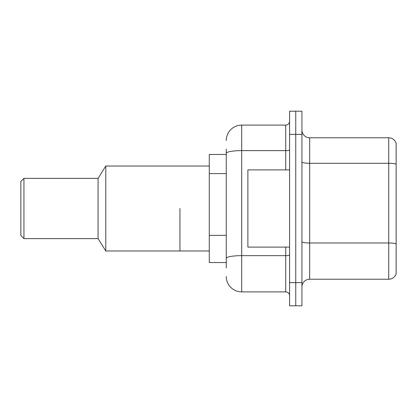 <?xml version="1.0" encoding="UTF-8"?>
<svg xmlns="http://www.w3.org/2000/svg" width="417" height="417" viewBox="0 0 417 417"><rect width="100%" height="100%" fill="white"/><g stroke="black" fill="none" stroke-linecap="round" stroke-linejoin="round"><path stroke-width="0.63" d="M226.259 168.181L226.259 149.041L226.259 154.446L209.271 154.446L209.271 262.554L226.259 262.554M226.259 267.959L226.259 149.041M289.586 282.632L289.586 305.802L295.762 305.802L295.762 282.632L295.762 305.802L301.939 305.802L301.939 282.632L295.762 282.632L295.762 134.368L295.762 282.632L289.586 282.632L289.586 134.368L295.762 134.368L295.762 111.198L295.762 134.368L301.939 134.368L301.939 282.632M301.939 134.368L301.939 111.198L289.586 111.198L289.586 134.368M226.259 140.545A15.445 15.445 0 0 1 241.704 125.1L241.704 291.9L285.723 291.9L285.723 247.109M241.704 125.1L285.723 125.1A3.862 3.862 0 0 0 289.586 121.238M226.259 261.011L226.259 240.771M289.586 295.762A3.862 3.862 0 0 0 285.723 291.9M241.704 291.9A15.445 15.445 0 0 1 226.259 276.455M301.939 286.959A7.72 7.72 0 0 1 309.659 279.234L388.738 279.234L388.738 137.766L309.659 137.766A7.72 7.72 0 0 1 301.939 130.041A7.72 7.72 0 0 0 309.659 137.766L309.659 279.234M396.15 143.323A7.72 7.72 0 0 0 388.738 137.766A7.72 7.72 0 0 1 396.15 143.323L396.15 273.677A7.72 7.72 0 0 1 388.738 279.234M289.586 169.891L247.886 169.891L247.886 247.109L289.586 247.109M179.93 208.5L179.93 250.971L179.93 208.5M209.271 166.029L105.793 166.029L105.793 250.971L209.271 250.971M105.793 166.029L98.073 178.382L98.073 238.618L105.793 250.971M98.073 178.382L23.941 178.382L23.941 238.618L98.073 238.618M23.941 178.382L20.85 181.473L20.85 235.527L23.941 238.618M226.259 173.587L209.271 173.587M226.259 235.365L209.271 235.365M289.586 254.975A3.862 0.672 0 0 1 285.723 255.647L241.704 255.647A15.445 2.684 180 0 0 226.259 258.332M226.259 153.305A15.445 2.684 180 0 1 241.704 150.626L285.723 150.626L285.723 125.1M285.723 169.891L285.723 150.626A3.862 0.672 0 0 0 289.586 149.953M396.15 164.256A7.72 1.34 180 0 0 388.738 163.292L309.659 163.292A7.72 1.34 0 0 1 301.939 161.947M396.15 243.95A7.72 1.34 180 0 0 388.738 242.981L309.659 242.981A7.72 1.34 -0 0 1 301.939 241.641"/></g></svg>
